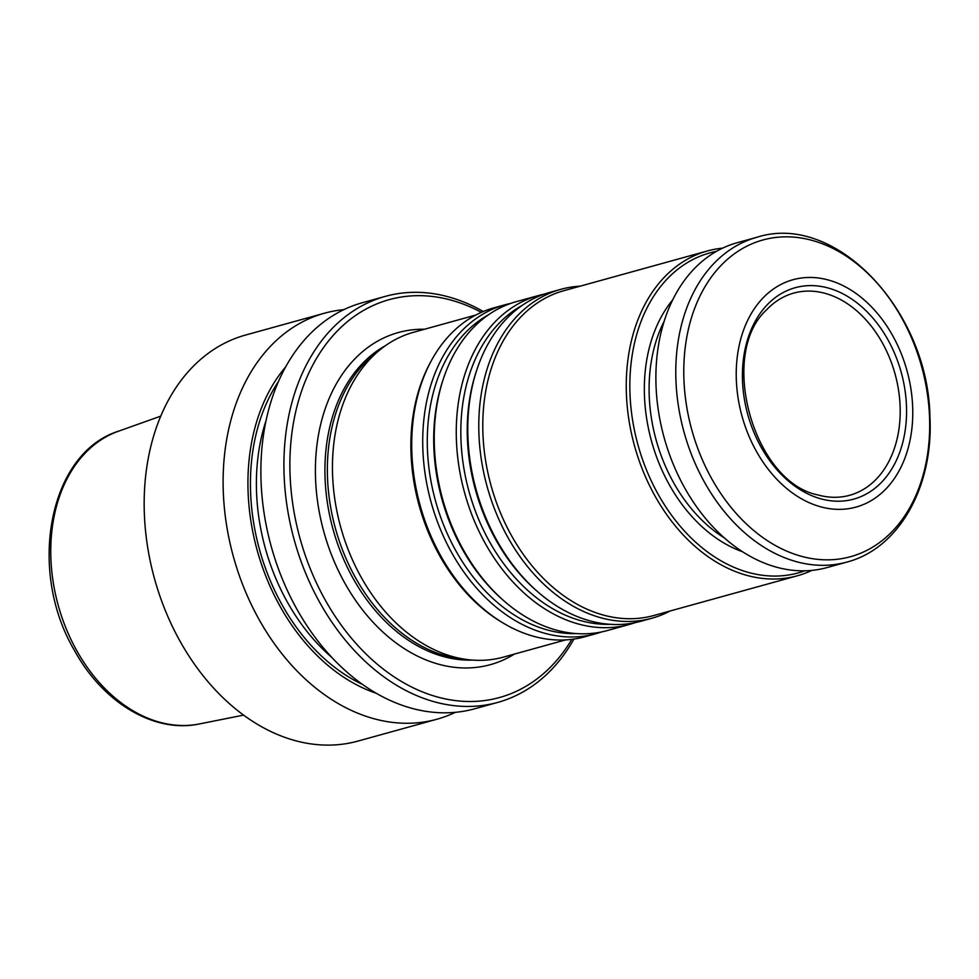 <?xml version="1.0" encoding="UTF-8"?>
<svg xmlns="http://www.w3.org/2000/svg" width="979" height="979" viewBox="0 0 979 979"><rect width="100%" height="100%" fill="white"/><g stroke="black" fill="none" stroke-linecap="round" stroke-linejoin="round"><path stroke-width="1.47" d="M571.834 639.348A206.447 149.75 -105.5 0 1 514.44 692.202A206.447 149.75 -105.5 0 1 290.898 488.093A206.447 149.75 -105.5 0 1 481.35 312.35M573.914 639.079A210.656 152.797 -105.5 0 1 513.069 696.926A210.656 152.797 -105.5 0 1 497.736 702.408L474.693 708.784A210.656 152.797 -105.5 0 1 271.244 546.515A210.656 152.797 -105.5 0 1 362.34 302.731L385.383 296.356A210.656 152.797 -105.5 0 1 483.271 311.518M497.736 702.408A210.656 152.797 -105.5 0 1 294.287 540.139A210.656 152.797 -105.5 0 1 385.383 296.356M376.107 693.218A188.727 136.901 -105.5 0 1 257.208 550.394A188.727 136.901 -105.5 0 1 285.782 366.758M455.345 712.333A210.656 152.797 -105.5 0 1 452.261 713.752A210.656 152.797 -105.5 0 1 436.928 719.235L357.984 741.079A210.656 152.797 -105.5 0 1 154.535 578.809A210.656 152.797 -105.5 0 1 245.631 335.026L324.575 313.182A210.656 152.797 -105.5 0 1 343.923 309.633M436.928 719.235A210.656 152.797 -105.5 0 1 233.479 556.953A210.656 152.797 -105.5 0 1 324.575 313.182M565.642 639.899L503.5 657.105A168.523 122.24 -105.5 0 1 468.403 659.699A168.523 122.24 -105.5 0 1 340.741 527.277A168.523 122.24 -105.5 0 1 382.177 348.071A168.523 122.24 -105.5 0 1 413.615 332.26L475.757 315.067M601.608 631.932A170.627 123.77 -105.5 0 1 595.905 633.719L584.891 636.766A170.627 123.77 -105.5 0 1 502.925 622.901L500.954 621.714A168.523 122.24 -105.5 0 1 429.622 363.919L430.699 361.887A170.627 123.77 -105.5 0 1 493.881 307.859L504.895 304.812A170.627 123.77 -105.5 0 1 510.708 303.417M468.403 659.699L460.925 658.83A165.573 120.099 -105.5 0 1 335.503 528.733A165.573 120.099 -105.5 0 1 376.205 352.66L382.177 348.071M502.925 622.901A170.627 123.77 -105.5 0 1 430.699 361.887M595.905 633.719A170.627 123.77 -105.5 0 1 431.115 502.276A170.627 123.77 -105.5 0 1 504.895 304.812M635.151 622.644A170.627 123.77 -105.5 0 1 629.448 624.431L607.421 630.525A170.627 123.77 -105.5 0 1 504.601 601.436A170.627 123.77 -105.5 0 1 443.181 379.436A170.627 123.77 -105.5 0 1 516.41 301.63L538.438 295.536A170.627 123.77 -105.5 0 1 544.251 294.128M629.448 624.431A170.627 123.77 -105.5 0 1 464.658 492.988A170.627 123.77 -105.5 0 1 538.438 295.536M670.101 610.994A170.627 123.77 -105.5 0 1 664.386 613.76A170.627 123.77 -105.5 0 1 651.977 618.202L640.964 621.249A170.627 123.77 -105.5 0 1 538.144 592.148A170.627 123.77 -105.5 0 1 476.724 370.16A170.627 123.77 -105.5 0 1 549.953 292.354L560.967 289.294A170.627 123.77 -105.5 0 1 580.217 286.162M651.977 618.202A170.627 123.77 -105.5 0 1 487.175 486.759A170.627 123.77 -105.5 0 1 560.967 289.294M811.775 570.414A168.523 122.24 -105.5 0 1 809.584 571.418A168.523 122.24 -105.5 0 1 797.31 575.799L653.837 615.497A168.523 122.24 -105.5 0 1 491.079 485.682A168.523 122.24 -105.5 0 1 563.941 290.665L707.425 250.954A168.523 122.24 -105.5 0 1 722.6 248.152M797.31 575.799A168.523 122.24 -105.5 0 1 634.551 445.983A168.523 122.24 -105.5 0 1 707.425 250.954M861.716 496.28A109.685 79.568 -105.5 0 1 742.523 369.989A109.685 79.568 -105.5 0 1 869.205 313.99A109.685 79.568 -105.5 0 1 861.716 496.28M864.53 504.05A117.969 85.565 -105.5 0 1 736.343 368.226A117.969 85.565 -105.5 0 1 872.583 307.993A117.969 85.565 -105.5 0 1 864.53 504.05M756.951 237.261L737.052 242.755A168.523 122.24 74.5 0 0 724.79 247.149A168.523 122.24 74.5 0 0 666.736 446.375A168.523 122.24 74.5 0 0 826.937 567.6L846.835 562.093C899.04 548.583 933.525 486.6 929.94 417.287C928.704 311.371 835.895 211.794 756.951 237.261A168.523 122.24 74.5 0 0 744.689 241.642A168.523 122.24 74.5 0 0 686.634 440.868A168.523 122.24 74.5 0 0 846.835 562.093M804.824 570.818A166.002 120.405 -105.5 0 1 638.002 445.029A166.002 120.405 -105.5 0 1 716.432 251.37M857.323 492.547A104.888 76.081 -105.5 0 1 849.307 495.386A104.888 76.081 -105.5 0 1 817.857 494.909C753.304 482.084 717.852 353.982 766.63 309.78A104.888 76.081 -105.5 0 1 793.357 293.21A104.888 76.081 -105.5 0 1 893.362 368.288A104.888 76.081 -105.5 0 1 857.323 492.547M514.428 654.07A172.316 124.994 -105.5 0 1 502.851 660.201A172.316 124.994 -105.5 0 1 321.663 523.288A172.316 124.994 -105.5 0 1 424.543 329.238M331.734 657.362A181.164 131.406 -105.5 0 1 266.141 420.334M362.45 684.419A185.374 134.466 -105.5 0 1 278.574 381.333M118.471 431.213C48.754 453.02 27.057 570.329 74.392 650.313C102.697 702.408 154.192 733.663 199.471 723.934A152.075 110.309 -105.5 0 1 58.25 605.45A152.075 110.309 -105.5 0 1 118.471 431.213L160.801 416.124M472.441 660.079A165.573 120.099 -105.5 0 1 333.068 529.406A165.573 120.099 -105.5 0 1 385.445 345.673M576.704 633.597A167.935 121.824 -105.5 0 1 435.545 501.052A167.935 121.824 -105.5 0 1 488.497 314.785M504.601 601.436L502.961 600.005A167.935 121.824 -105.5 0 1 442.508 381.504L443.181 379.436M610.247 624.321A167.935 121.824 -105.5 0 1 469.088 491.764A167.935 121.824 -105.5 0 1 522.027 305.497M538.144 592.148L536.504 590.716A167.935 121.824 -105.5 0 1 476.039 372.228L476.724 370.16M750.954 244.248A164.313 119.181 74.5 0 0 697.17 446.767A164.313 119.181 74.5 0 0 862.511 552.425A164.313 119.181 74.5 0 0 916.295 349.907A164.313 119.181 74.5 0 0 750.954 244.248M724.24 537.838A143.24 103.909 -105.5 0 1 664.251 321.088M742.523 551.752A146.617 106.356 -105.5 0 1 651.549 441.272A146.617 106.356 -105.5 0 1 672.793 299.745M199.471 723.934L243.538 715.123"/></g></svg>
